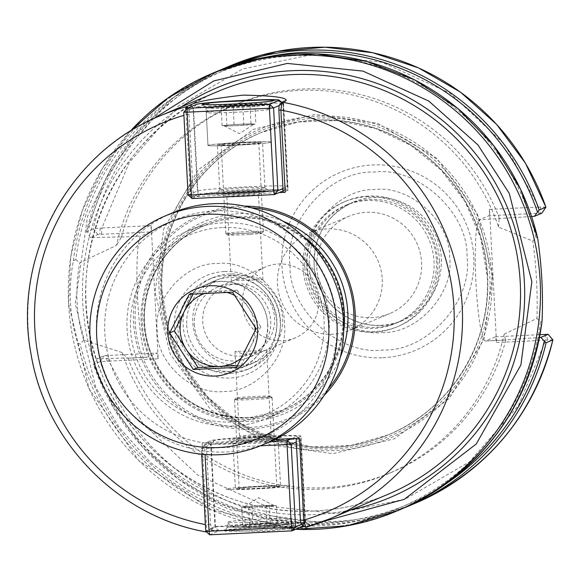 <?xml version="1.0" encoding="UTF-8"?>
<svg xmlns="http://www.w3.org/2000/svg" width="582" height="582" viewBox="0 0 582 582"><rect width="100%" height="100%" fill="white"/><g stroke="black" fill="none" stroke-linecap="round" stroke-linejoin="round"><path stroke-width="0.44" stroke-dasharray="2.91 2.18" d="M290.025 265.283C288.374 309.478 339.604 356.053 383.182 349.978C427.173 351.855 473.275 300.603 467.011 256.793C468.663 212.597 417.432 166.023 373.862 172.097C329.87 170.22 283.761 221.473 290.025 265.283M382.265 332.504C417.76 333.886 454.557 292.993 449.631 257.622C450.65 221.778 410.194 184.901 374.655 189.572C339.175 188.277 302.509 229.126 307.412 264.454C306.416 300.436 346.937 337.109 382.265 332.504M492.634 275.977L477.48 214.03L436.922 158.406L377.725 123.377L315.029 114.436L253.403 129.35L198.236 169.82L163.68 229.039L155.059 292.179L170.17 354.016L210.764 409.743L269.888 444.757L332.737 453.72L394.24 438.828L449.486 398.306L484.057 338.993L492.634 275.977M274.318 437.722A19.039 0.757 177 0 1 254.036 439.461A19.039 0.757 177 0 1 236.423 439.592A19.039 0.757 177 0 1 236.518 439.534A19.039 0.757 177 0 1 256.051 437.839A19.039 0.757 177 0 1 274.413 437.606A19.039 0.757 177 0 1 274.318 437.722M270.972 434.674A15.83 0.633 177 0 1 254.414 436.107A15.83 0.633 177 0 1 239.442 436.26A15.83 0.633 177 0 1 239.457 436.231A15.83 0.633 177 0 1 239.537 436.187A15.83 0.633 177 0 1 255.774 434.769A15.83 0.633 177 0 1 271.052 434.579A15.83 0.633 177 0 1 271.067 434.601A15.83 0.633 177 0 1 270.972 434.674M266.527 349.84L262.955 351.463L245.539 354.685L234.997 351.463L264.854 350.662L266.527 349.84M222.222 227.54A97.427 96.758 -112.9 0 0 130.586 329.397A97.427 96.758 -112.9 0 0 232.414 421.972A97.427 96.758 -112.9 0 0 324.043 320.115A97.427 96.758 -112.9 0 0 222.222 227.54M233.447 425.973A101.777 101.086 67.1 0 1 129.531 346.807A101.777 101.086 67.1 0 1 188.604 230.625A101.777 101.086 67.1 0 1 222.804 222.855A101.777 101.086 67.1 0 1 326.72 302.022A101.777 101.086 67.1 0 1 267.655 418.203A101.777 101.086 67.1 0 1 233.447 425.973M224.528 271.518A53.355 52.991 67.1 0 1 280.291 322.217A53.355 52.991 67.1 0 1 230.108 378.002A53.355 52.991 67.1 0 1 174.345 327.302A53.355 52.991 67.1 0 1 224.528 271.518M230.69 373.317A49.004 48.67 -112.9 0 0 275.599 313.633A49.004 48.67 -112.9 0 0 209.098 279.258A49.004 48.67 -112.9 0 0 230.69 373.317M223.626 193.537A19.039 0.757 -3 0 0 223.532 193.661A19.039 0.757 -3 0 0 241.901 193.42A19.039 0.757 -3 0 0 261.427 191.725A19.039 0.757 -3 0 0 261.522 191.667A19.039 0.757 -3 0 0 243.916 191.798A19.039 0.757 -3 0 0 223.626 193.537M226.98 196.585A15.83 0.633 -3 0 0 226.885 196.658A15.83 0.633 -3 0 0 226.9 196.68A15.83 0.633 -3 0 0 242.177 196.49A15.83 0.633 -3 0 0 258.415 195.072A15.83 0.633 -3 0 0 258.495 195.028A15.83 0.633 -3 0 0 258.51 194.999A15.83 0.633 -3 0 0 243.531 195.152A15.83 0.633 -3 0 0 226.98 196.585M231.425 281.419L233.091 280.597L262.948 279.797L252.413 276.574L234.997 279.797L231.425 281.419M382.243 279.033A52.773 52.416 67.1 0 1 350.342 330.183A52.773 52.416 67.1 0 1 277.454 284.06A52.773 52.416 67.1 0 1 309.355 232.916A52.773 52.416 67.1 0 1 382.243 279.033M316.797 267.487A52.773 52.416 -112.9 0 0 389.685 313.603A52.773 52.416 -112.9 0 0 421.586 262.453A52.773 52.416 -112.9 0 0 348.698 216.337A52.773 52.416 -112.9 0 0 316.797 267.487M186.684 325.04A45.425 45.112 -112.9 0 0 234.153 368.202A45.425 45.112 -112.9 0 0 276.872 320.711A45.425 45.112 -112.9 0 0 229.403 277.549A45.425 45.112 -112.9 0 0 186.684 325.04M194.352 324.392A38.448 38.186 -112.9 0 0 247.459 357.995A38.448 38.186 -112.9 0 0 270.703 320.726A38.448 38.186 -112.9 0 0 217.595 287.13A38.448 38.186 -112.9 0 0 194.352 324.392M242.272 304.197A38.448 38.186 -112.9 0 0 295.38 337.8A38.448 38.186 -112.9 0 0 318.623 300.538A38.448 38.186 -112.9 0 0 265.516 266.934A38.448 38.186 -112.9 0 0 242.272 304.197M234.342 371.774A49.004 48.67 -112.9 0 0 279.251 312.098A49.004 48.67 -112.9 0 0 212.75 277.716A49.004 48.67 -112.9 0 0 234.342 371.774M303.709 236.758A101.777 101.086 -112.9 0 0 237.973 216.468A101.777 101.086 -112.9 0 0 203.773 224.23A101.777 101.086 -112.9 0 0 144.7 340.412A101.777 101.086 -112.9 0 0 248.616 419.578A101.777 101.086 -112.9 0 0 282.823 411.816A101.777 101.086 -112.9 0 0 343.649 331.536M238.213 217.901A100.271 99.587 -112.9 0 0 204.522 225.554A100.271 99.587 -112.9 0 0 146.329 340.012A100.271 99.587 -112.9 0 0 248.703 418.007A100.271 99.587 -112.9 0 0 282.394 410.354A100.271 99.587 -112.9 0 0 340.594 295.896A100.271 99.587 -112.9 0 0 238.213 217.901M244.345 206.115A111.577 110.82 -112.9 0 0 238.518 206.239A111.577 110.82 -112.9 0 0 133.569 322.894A111.577 110.82 -112.9 0 0 250.187 428.919A111.577 110.82 -112.9 0 0 324.123 395.433M251.475 207.81A110.071 109.321 -112.9 0 0 238.758 207.679A110.071 109.321 -112.9 0 0 135.235 322.755A110.071 109.321 -112.9 0 0 250.267 427.341A110.071 109.321 -112.9 0 0 327.892 389.14M334.235 450.592A167.558 166.408 67.1 0 1 159.112 291.378A167.558 166.408 67.1 0 1 316.71 116.196A167.558 166.408 67.1 0 1 491.826 275.41A167.558 166.408 67.1 0 1 334.235 450.592M436.464 260.38A64.085 63.642 67.1 0 1 397.732 322.486A64.085 63.642 67.1 0 1 376.19 327.375A64.085 63.642 67.1 0 1 309.217 266.483A64.085 63.642 67.1 0 1 347.956 204.377A64.085 63.642 67.1 0 1 369.49 199.488A64.085 63.642 67.1 0 1 436.464 260.38M439.505 260.496A67.854 67.388 67.1 0 1 398.488 326.255A67.854 67.388 67.1 0 1 375.688 331.434A67.854 67.388 67.1 0 1 304.772 266.963A67.854 67.388 67.1 0 1 345.788 201.197A67.854 67.388 67.1 0 1 368.595 196.025A67.854 67.388 67.1 0 1 439.505 260.496M366.864 196.752A67.854 67.388 67.1 0 1 436.136 249.532A67.854 67.388 67.1 0 1 396.757 326.982A67.854 67.388 67.1 0 1 373.957 332.162A67.854 67.388 67.1 0 1 304.677 279.382A67.854 67.388 67.1 0 1 344.057 201.932A67.854 67.388 67.1 0 1 366.864 196.752M83.772 340.201L80.185 344.027L77.704 343.293C69.505 316.855 68.065 289.341 73.376 260.743L75.755 259.514A235.601 233.986 67.1 0 1 295.743 55.639A235.601 233.986 67.1 0 1 535.949 237.427L532.865 241.043L498.548 227.089A199.786 198.418 -112.9 0 0 299.839 90.436A199.786 198.418 -112.9 0 0 232.705 105.684A199.786 198.418 -112.9 0 0 116.415 245.429L79.719 262.788C74.889 289.618 76.242 315.422 83.772 340.201L122.031 352.496L127.254 358.192L127.909 357.974L96.91 358.723L104.251 355.631L157.213 353.027L147.355 357.181A60.688 6.657 -92.7 0 1 147.093 357.246A60.688 6.657 -92.7 0 1 137.585 298.159A60.688 6.657 -92.7 0 1 141.004 236.066L150.862 231.912L97.9 234.51L90.566 237.602L121.565 236.859L116.415 245.429M496.497 342.536L545.807 340.172L518.438 405.603L469.514 461.839L405.108 499.181L335.872 513.528L265.487 505.882L197.502 474.89L142.939 423.616L108.863 361.138L158.173 358.774L151.196 225.62L101.886 227.984L129.255 162.56L178.187 106.317L242.592 68.974L311.821 54.628L382.207 62.274L450.192 93.266L504.754 144.54L538.83 207.017L489.52 209.382L496.497 342.536L495.537 336.789L485.679 340.943L505.496 339.997L504.165 334.155A199.786 198.418 67.1 0 1 387.874 473.901A199.786 198.418 67.1 0 1 320.74 489.149A199.786 198.418 67.1 0 1 122.031 352.496M127.909 357.974A199.786 198.418 -112.9 0 0 324.167 487.701A199.786 198.418 -112.9 0 0 391.3 472.453A199.786 198.418 -112.9 0 0 505.874 339.837L539.456 337.516M505.496 339.997L505.874 339.837M306.787 267.509A64.085 63.642 -112.9 0 0 373.76 328.401A64.085 63.642 -112.9 0 0 434.034 261.405A64.085 63.642 -112.9 0 0 367.06 200.514A64.085 63.642 -112.9 0 0 306.787 267.509M300.363 527.328L266.083 531.402L211.004 530.246L206.566 531.999M274.995 439.417L202.143 442.909L206.29 442.56L210.582 524.447L211.193 528.143L215.413 526.361L262.78 527.925L305.492 521.909L301.01 523.829M214.074 102.243L193.479 107.932L189.266 109.714L189.026 114.378L193.333 196.592L190.62 196.847L279.069 192.606M190.62 196.847L185.811 109.925M211.193 528.143L206.785 532.028L202.143 442.909M305.528 527.081L310.293 525.328L304.604 526.47M101.552 234.277L101.886 227.984L93.215 228.922L86.471 231.767L87.627 233.717A235.601 233.986 67.1 0 1 267.444 56.92M545.901 207.199L538.83 207.017L538.496 213.31L489.186 215.675L489.52 209.382M151.196 225.62L150.862 231.912M158.173 358.774L157.213 353.027M404.206 507.875A237.485 235.863 67.1 0 1 328.714 524.229A237.485 235.863 67.1 0 1 93.426 364.478L100.169 361.64L108.863 361.138L107.903 355.398M544.847 334.424L545.807 340.172L552.856 339.917M495.537 336.789L539.994 334.657M485.679 340.943A60.688 6.657 -92.7 0 1 485.41 341.008A60.688 6.657 -92.7 0 1 475.909 281.921A60.688 6.657 -92.7 0 1 479.328 219.829L489.186 215.675M100.14 228.079L99.828 234.357M540.533 206.945L540.22 213.223L538.496 213.31M541.82 213.208L540.22 213.223M107.117 361.226L106.171 355.478M547.517 340.092L546.571 334.344M531.577 216.504L479.328 219.829M504.165 334.155L536.924 318.456C537.753 293.306 536.4 267.502 532.865 241.043M498.548 227.089L499.145 218.876M90.566 237.602L87.627 233.717M121.565 236.859A199.786 198.418 67.1 0 1 236.132 104.236A199.786 198.418 67.1 0 1 499.523 218.716M75.755 259.514L79.719 262.788M536.924 318.456L540.38 321.948A235.601 233.986 67.1 0 1 320.384 525.815A235.601 233.986 67.1 0 1 80.185 344.027M408.513 506.107L362.455 520.148L314.469 524.484L266.556 518.94L220.724 503.736L178.878 479.524L142.757 447.296L113.861 408.411L93.396 364.47L96.91 358.723M535.949 237.427L537.63 237.951M542.017 321.439L540.38 321.948M279.084 105.4L283.303 103.625L287.843 190.307L283.158 192.278M287.843 190.307A45.236 1.804 -3 0 0 288.105 190.096A45.236 1.804 -3 0 0 245.328 190.532A45.236 1.804 -3 0 0 198.025 194.614L193.333 196.592M286.213 100.388L283.303 103.625L283.558 103.349L281.87 102.279M281.353 102.09L270.463 99.631M310.017 525.495L305.23 522.054L300.734 436.304A45.236 1.804 -3 0 0 300.996 436.093A45.236 1.804 -3 0 0 258.219 436.529A45.236 1.804 -3 0 0 210.917 440.61L206.29 442.56M296.122 438.399L299.446 438.239M300.734 436.304L296.114 438.253M210.582 524.447L206.435 524.797A211.099 209.651 -112.9 0 1 205.366 524.593M189.026 114.378L186.313 114.639A211.099 209.651 -112.9 0 0 183.919 115.331M224.601 530.609A35.808 1.426 -3 0 0 224.412 530.719A35.808 1.426 -3 0 0 257.55 530.464A35.808 1.426 -3 0 0 295.707 527.197A35.808 1.426 -3 0 0 295.882 526.972A35.808 1.426 -3 0 0 261.333 527.408A35.808 1.426 -3 0 0 224.601 530.609M291.764 523.611A32.039 1.28 177 0 1 258.262 526.506A32.039 1.28 177 0 1 227.955 526.819A32.039 1.28 177 0 1 227.977 526.768A32.039 1.28 177 0 1 228.144 526.666A32.039 1.28 177 0 1 261.012 523.807A32.039 1.28 177 0 1 291.924 523.414A32.039 1.28 177 0 1 291.953 523.465A32.039 1.28 177 0 1 291.764 523.611M281.615 437.373A26.386 1.055 177 0 1 254.552 439.73A26.386 1.055 177 0 1 229.09 440.05A26.386 1.055 177 0 1 229.221 439.883A26.386 1.055 177 0 1 257.339 437.475A26.386 1.055 177 0 1 281.753 437.293A26.386 1.055 177 0 1 281.615 437.373M233.164 443.469A22.618 0.902 -3 0 0 233.033 443.571A22.618 0.902 -3 0 0 233.055 443.608A22.618 0.902 -3 0 0 254.872 443.331A22.618 0.902 -3 0 0 278.072 441.309A22.618 0.902 -3 0 0 278.189 441.243A22.618 0.902 -3 0 0 278.203 441.207A22.618 0.902 -3 0 0 256.815 441.425A22.618 0.902 -3 0 0 233.164 443.469M280.437 486.45A22.618 0.902 177 0 1 256.786 488.494A22.618 0.902 177 0 1 235.397 488.713A22.618 0.902 177 0 1 235.528 488.604A22.618 0.902 177 0 1 259.179 486.559A22.618 0.902 177 0 1 280.568 486.341A22.618 0.902 177 0 1 280.437 486.45M289.792 485.999A32.039 1.28 177 0 1 256.291 488.895A32.039 1.28 177 0 1 225.983 489.2A32.039 1.28 177 0 1 226.172 489.055A32.039 1.28 177 0 1 259.674 486.159A32.039 1.28 177 0 1 289.982 485.846A32.039 1.28 177 0 1 289.792 485.999A32.039 1.28 -3 0 0 289.982 485.846A32.039 1.28 -3 0 0 259.674 486.159A32.039 1.28 -3 0 0 226.172 489.055A32.039 1.28 -3 0 0 225.983 489.2A32.039 1.28 -3 0 0 256.291 488.895A32.039 1.28 -3 0 0 289.792 485.999M301.665 524.331L304.866 522.985A45.236 1.804 -3 0 0 305.099 522.847A45.236 1.804 -3 0 0 305.128 522.774A45.236 1.804 -3 0 0 262.344 523.211A45.236 1.804 -3 0 0 215.042 527.299L205.715 531.228M201.678 454.207L201.379 448.475L210.706 444.546A45.236 1.804 177 0 1 257.106 440.509A45.236 1.804 177 0 1 300.748 439.948A45.236 1.804 177 0 1 300.792 440.021A45.236 1.804 177 0 1 300.53 440.232L296.311 442.014M260.401 445.797L204.719 448.467L205.031 454.498M209.658 534.807L218.985 530.879A41.468 1.651 177 0 1 263.166 527.096A41.468 1.651 177 0 1 301.534 526.797M291.968 438.602L296.587 436.653A41.468 1.651 -3 0 0 296.791 436.391A41.468 1.651 -3 0 0 256.786 436.9A41.468 1.651 -3 0 0 214.256 440.603L204.922 444.532L270.841 441.374M204.922 444.532L201.379 448.475L204.719 448.467L204.922 444.532M206.181 107.648A32.039 1.28 -3 0 0 205.999 107.794A32.039 1.28 -3 0 0 206.028 107.845A32.039 1.28 -3 0 0 236.939 107.452A32.039 1.28 -3 0 0 269.808 104.593A32.039 1.28 -3 0 0 269.968 104.491A32.039 1.28 -3 0 0 269.99 104.44A32.039 1.28 -3 0 0 239.689 104.753A32.039 1.28 -3 0 0 206.181 107.648M216.329 193.886A26.386 1.055 -3 0 0 216.198 193.966A26.386 1.055 -3 0 0 240.606 193.784A26.386 1.055 -3 0 0 268.724 191.376A26.386 1.055 -3 0 0 268.855 191.209A26.386 1.055 -3 0 0 243.4 191.529A26.386 1.055 -3 0 0 216.329 193.886M264.788 187.79A22.618 0.902 177 0 1 241.137 189.834A22.618 0.902 177 0 1 219.741 190.052A22.618 0.902 177 0 1 219.763 190.016A22.618 0.902 177 0 1 219.88 189.95A22.618 0.902 177 0 1 243.072 187.928A22.618 0.902 177 0 1 264.897 187.651A22.618 0.902 177 0 1 264.919 187.688A22.618 0.902 177 0 1 264.788 187.79M217.508 144.809A22.618 0.902 -3 0 0 217.377 144.918A22.618 0.902 -3 0 0 238.773 144.7A22.618 0.902 -3 0 0 262.424 142.655A22.618 0.902 -3 0 0 262.555 142.546A22.618 0.902 -3 0 0 241.159 142.765A22.618 0.902 -3 0 0 217.508 144.809M208.152 145.26A32.039 1.28 -3 0 0 207.97 145.413A32.039 1.28 -3 0 0 238.271 145.1A32.039 1.28 -3 0 0 271.779 142.204A32.039 1.28 -3 0 0 271.961 142.059A32.039 1.28 -3 0 0 241.661 142.364A32.039 1.28 -3 0 0 208.152 145.26M183.759 112.202L193.086 108.274A45.236 1.804 177 0 1 239.486 104.236A45.236 1.804 177 0 1 283.128 103.683A45.236 1.804 177 0 1 283.165 103.749A45.236 1.804 177 0 1 282.903 103.96L278.967 105.626M282.961 188.517L287.239 186.713A45.236 1.804 -3 0 0 287.472 186.575A45.236 1.804 -3 0 0 287.508 186.502A45.236 1.804 -3 0 0 244.724 186.938A45.236 1.804 -3 0 0 197.422 191.027L188.095 194.955M192.031 198.535L201.357 194.606A41.468 1.651 177 0 1 245.546 190.823A41.468 1.651 177 0 1 283.907 190.532A41.468 1.651 177 0 1 283.696 190.656L283.085 190.911M171.712 213.201A124.395 123.544 -112.9 0 0 99.515 355.202A124.395 123.544 -112.9 0 0 226.522 451.959A124.395 123.544 -112.9 0 0 268.324 442.466M214.714 210.888A116.858 116.058 -112.9 0 0 104.811 333.057A116.858 116.058 -112.9 0 0 226.936 444.095A116.858 116.058 -112.9 0 0 336.847 321.926A116.858 116.058 -112.9 0 0 214.714 210.888M235.332 275.242A45.236 44.923 -112.9 0 0 193.879 330.336A45.236 44.923 -112.9 0 0 255.265 362.069A45.236 44.923 -112.9 0 0 235.332 275.242M236.779 283.863A36.186 35.938 -112.9 0 0 202.747 321.693A36.186 35.938 -112.9 0 0 240.562 356.082A36.186 35.938 -112.9 0 0 274.602 318.245A36.186 35.938 -112.9 0 0 236.779 283.863M254.989 326.786A37.699 37.437 -112.9 0 0 235.004 295.605M226.602 292.353A37.699 37.437 -112.9 0 0 215.609 291.247L194.002 292.28L193.129 294.005M241.726 357.777A37.699 37.437 -112.9 0 0 254.996 331.173M189.317 294.252L194.002 292.28M232.538 292.179L237.216 290.207L215.609 291.247A37.699 37.437 -112.9 0 0 205.119 293.284M256.116 328.757L260.794 326.786L237.216 290.207M236.474 367.409L241.159 365.438L260.794 326.786M237.471 365.612L241.159 365.438M249.547 234.415A17.344 0.691 177 0 1 227.395 234.939A17.344 0.691 177 0 1 239.849 233.593A17.344 0.691 177 0 1 262.002 233.127A17.344 0.691 177 0 1 249.547 234.415M239.348 232.058A18.85 0.749 -3 0 0 225.794 233.491A18.85 0.749 -3 0 0 225.816 233.52A18.85 0.749 -3 0 0 249.889 232.946A18.85 0.749 -3 0 0 263.428 231.549A18.85 0.749 -3 0 0 263.442 231.512A18.85 0.749 -3 0 0 239.348 232.058M234.764 124.57A15.081 0.604 177 0 1 242.556 124.155A15.081 0.604 177 0 1 253.432 124.002A15.081 0.604 177 0 1 254.007 124.177A15.081 0.604 177 0 1 249.86 124.774A15.081 0.604 177 0 1 243.196 125.283A15.081 0.604 177 0 1 235.404 125.697L226.958 126.054L222.091 125.647L234.11 124.512L251.002 123.791L255.869 124.206L235.404 125.697A15.081 0.604 177 0 1 224.528 125.85A15.081 0.604 177 0 1 223.961 125.756A15.081 0.604 177 0 1 228.1 125.079A15.081 0.604 177 0 1 234.764 124.57M245.24 144.176A18.85 0.749 177 0 1 221.145 144.722A18.85 0.749 177 0 1 234.692 143.288A18.85 0.749 177 0 1 258.786 142.743A18.85 0.749 177 0 1 245.24 144.176M248.929 144.496A32.039 1.28 177 0 1 207.97 145.413A32.039 1.28 177 0 1 231.003 142.976A32.039 1.28 177 0 1 271.961 142.059A32.039 1.28 177 0 1 248.929 144.496M254.887 105.4L225.976 107.248L221.102 106.841L250.013 104.986L254.887 105.4L255.869 124.206M243.851 125.341L242.861 106.528M226.958 126.054L225.976 107.248M222.091 125.647L221.102 106.841M234.11 124.512L233.127 105.706M251.002 123.791L250.013 104.986M270.47 396.429A17.344 0.691 -3 0 0 270.55 396.32A17.344 0.691 -3 0 0 253.825 396.531A17.344 0.691 -3 0 0 236.037 398.081A17.344 0.691 -3 0 0 235.95 398.132A17.344 0.691 -3 0 0 251.991 398.008A17.344 0.691 -3 0 0 270.47 396.429M234.619 399.652A18.85 0.749 177 0 1 253.948 397.972A18.85 0.749 177 0 1 272.136 397.739A18.85 0.749 177 0 1 272.15 397.768A18.85 0.749 177 0 1 272.041 397.862A18.85 0.749 177 0 1 252.333 399.558A18.85 0.749 177 0 1 234.51 399.747A18.85 0.749 177 0 1 234.524 399.71A18.85 0.749 177 0 1 234.619 399.652M243.996 507.053A15.081 0.604 -3 0 0 243.945 507.082A15.081 0.604 -3 0 0 245.197 507.3A15.081 0.604 -3 0 0 257.346 507.017A15.081 0.604 -3 0 0 271.125 506.056A15.081 0.604 -3 0 0 273.94 505.613A15.081 0.604 -3 0 0 273.991 505.503A15.081 0.604 -3 0 0 272.747 505.372L251.948 506.064L241.683 507.162L248.703 507.431L265.989 506.602L276.254 505.503L272.747 505.372A15.081 0.604 -3 0 0 260.591 505.649A15.081 0.604 -3 0 0 246.819 506.616A15.081 0.604 -3 0 0 243.996 507.053M276.697 486.632A18.85 0.749 -3 0 0 276.806 486.537A18.85 0.749 -3 0 0 258.983 486.719A18.85 0.749 -3 0 0 239.267 488.422A18.85 0.749 -3 0 0 239.158 488.516A18.85 0.749 -3 0 0 256.989 488.327A18.85 0.749 -3 0 0 276.697 486.632M266.978 525.408L277.243 524.309L270.223 524.04L252.937 524.869L242.672 525.968L249.693 526.237L266.978 525.408L265.989 506.602M276.254 505.503L277.243 524.309M269.233 505.234L270.223 524.04M251.948 506.064L252.937 524.869M241.683 507.162L242.672 525.968M248.703 507.431L249.693 526.237M73.376 260.743L73.376 260.743A237.485 235.863 -112.9 0 1 215.493 72.03M382.876 357.719A96.597 95.935 -112.9 0 0 473.726 256.727A96.597 95.935 -112.9 0 0 372.778 164.946A96.597 95.935 -112.9 0 0 281.928 265.93A96.597 95.935 -112.9 0 0 382.876 357.719M316.237 120.045A163.979 162.858 -112.9 0 0 261.136 132.565A163.979 162.858 -112.9 0 0 162.014 291.48A163.979 162.858 -112.9 0 0 333.391 447.289A163.979 162.858 -112.9 0 0 388.492 434.776A163.979 162.858 -112.9 0 0 487.614 275.861A163.979 162.858 -112.9 0 0 316.237 120.045M160.719 291.371A165.746 164.611 67.1 0 1 316.608 118.095A165.746 164.611 67.1 0 1 489.826 275.577A165.746 164.611 67.1 0 1 333.944 448.86A165.746 164.611 67.1 0 1 160.719 291.371M381.065 325.323A64.085 63.642 -112.9 0 0 402.599 320.435A64.085 63.642 -112.9 0 0 441.331 258.328A64.085 63.642 -112.9 0 0 374.357 197.436A64.085 63.642 -112.9 0 0 352.823 202.325A64.085 63.642 -112.9 0 0 314.084 264.432A64.085 63.642 -112.9 0 0 381.065 325.323M161.694 291.618A163.979 162.858 67.1 0 1 260.816 132.696A163.979 162.858 67.1 0 1 315.924 120.183A163.979 162.858 67.1 0 1 487.294 275.992A163.979 162.858 67.1 0 1 388.172 434.914A163.979 162.858 67.1 0 1 333.071 447.427A163.979 162.858 67.1 0 1 161.694 291.618M322.835 521.61L315.59 522.069L230.712 509.992L188.706 490.662L150.643 462.617L119.07 427.348L95.732 387.27L75.274 303.578L87.569 216.322L111.868 166.532L153.139 118.91M295.656 529.314A237.485 235.863 67.1 0 1 68.603 303.6A237.485 235.863 67.1 0 1 130.106 131.365M351.157 509.825A222.404 220.884 67.1 0 1 315.197 514.546A222.404 220.884 67.1 0 1 93.615 361.298A222.404 220.884 67.1 0 1 181.344 106.87M314.593 510.96A218.636 217.137 -112.9 0 0 388.063 494.271C364.572 504.136 340.084 509.694 314.615 510.952C225.329 516.489 136.377 460.013 102.825 376.474C55.145 270.063 110.405 133.525 218.257 91.316A218.636 217.137 -112.9 0 0 91.367 340.892A218.636 217.137 -112.9 0 0 314.593 510.96M238.867 217.624A100.271 99.587 -112.9 0 0 205.17 225.278A100.271 99.587 -112.9 0 0 146.977 339.743A100.271 99.587 -112.9 0 0 249.351 417.738A100.271 99.587 -112.9 0 0 283.048 410.084A100.271 99.587 -112.9 0 0 341.241 295.62A100.271 99.587 -112.9 0 0 238.867 217.624M283.158 221.291A104.04 103.327 -112.9 0 0 239.071 213.696A104.04 103.327 -112.9 0 0 141.222 322.464A104.04 103.327 -112.9 0 0 249.954 421.324A104.04 103.327 -112.9 0 0 340.361 357.05M415.257 503.263A237.485 235.863 67.1 0 1 335.458 521.392A237.485 235.863 67.1 0 1 100.169 361.64L104.251 355.631M77.704 343.293A237.485 235.863 -112.9 0 0 320.129 527.845A237.485 235.863 -112.9 0 0 399.936 509.723M206.785 532.028A218.636 217.137 67.1 0 1 29.158 340.557A218.636 217.137 67.1 0 1 160.261 115.76M97.9 234.51L93.215 228.922A237.485 235.863 67.1 0 1 230.814 65.577M86.471 231.767A237.485 235.863 67.1 0 1 219.8 70.262L173.269 97.798L134.246 135.286L104.796 180.747L86.449 231.796M121.187 237.012L141.004 236.066M127.538 358.134L147.355 357.181M94.386 362.695A235.601 233.986 -112.9 0 0 447.034 483.096M191.769 106.382L193.479 107.932L198.025 194.614M211.004 530.246L215.413 526.361L210.917 440.61M189.266 109.714L187.557 108.157M302.866 525.204L304.866 522.985L300.53 440.232L296.587 436.653M218.985 530.879L215.042 527.299L210.706 444.546L214.256 440.603M196.629 104.331L193.086 108.274L197.422 191.027L201.357 194.606M281.506 102.687L282.903 103.96L287.239 186.713L283.696 190.656M224.179 391.439C256.058 392.508 288.701 356.388 284.452 324.436C285.515 292.564 249.045 259.346 217.588 263.537C185.513 262.431 152.942 298.712 157.205 330.547C156.129 362.448 192.707 395.709 224.179 391.439M267.764 324.48A45.236 44.923 67.1 0 1 225.219 371.774A45.236 44.923 67.1 0 1 205.286 284.954A45.236 44.923 67.1 0 1 267.764 324.48M230.348 105.473A27.332 1.091 -3 0 0 211.797 107.794A27.332 1.091 -3 0 0 245.64 106.768A27.332 1.091 -3 0 0 264.192 104.44A27.332 1.091 -3 0 0 230.348 105.473M247.205 111.577A32.039 1.28 177 0 1 206.246 112.501A32.039 1.28 177 0 1 229.279 110.063A32.039 1.28 177 0 1 270.237 109.147A32.039 1.28 177 0 1 247.205 111.577M232.822 526.441A27.332 1.091 177 0 1 262.897 523.902A27.332 1.091 177 0 1 287.086 523.836A27.332 1.091 177 0 1 257.011 526.383A27.332 1.091 177 0 1 232.822 526.441M291.517 518.911A32.039 1.28 -3 0 0 291.706 518.758A32.039 1.28 -3 0 0 261.398 519.071A32.039 1.28 -3 0 0 227.897 521.967A32.039 1.28 -3 0 0 227.708 522.112A32.039 1.28 -3 0 0 258.015 521.807A32.039 1.28 -3 0 0 291.517 518.911M261.136 132.565C199.197 157.657 157.613 224.317 162.051 291.451L168.751 330.103L184.385 366.1L208.065 397.375L238.438 422.132L273.766 438.966L312.025 446.896L351.004 445.477L388.172 434.914C450.126 409.815 491.703 343.162 487.258 276.021L480.557 237.361L464.923 201.365L441.229 170.09L410.848 145.325L375.521 128.498L337.276 120.576L298.297 122.002L261.136 132.565M397.732 322.486L402.599 320.435C364.15 338.491 314.68 307.158 314.135 264.395C314.069 235.484 326.968 214.794 352.823 202.325L347.956 204.377M295.634 529.322L210.815 509.665L138.691 460.544L89.031 388.616L68.56 303.629L70.728 256.727L82.062 211.222L102.105 168.882L130.077 131.379M234.997 351.463L239.442 436.26L236.423 439.592M226.9 196.68L223.532 193.661M231.33 281.455L226.885 196.658M350.342 330.183L389.685 313.603M295.38 337.8L264.854 350.662M262.955 351.463L247.459 357.995M250.806 368.035L247.161 369.57M188.604 230.625L203.773 224.23M282.394 410.354L249.365 417.731C204.355 417.614 172.017 397.15 152.36 356.344C130.288 307.485 155.62 244.658 205.17 225.278L204.522 225.554M396.757 326.982L398.488 326.255M387.874 473.901L391.3 472.453M344.057 201.932L345.788 201.197M147.093 357.246L127.254 358.192M505.249 340.055L485.41 341.008M232.705 105.684L236.132 104.236M267.655 418.203L282.823 411.816M212.75 277.716L209.098 279.258M265.516 266.934L234.997 279.797M233.091 280.597L217.595 287.13M309.355 232.916L348.698 216.337M283.558 103.349L288.105 190.096M262.948 279.797L258.51 194.999M258.495 195.028L261.522 191.667M305.499 521.909L300.996 436.093M266.621 349.811L271.067 434.601M271.052 434.579L274.413 437.606M310.293 525.328L305.492 521.909M286.424 100.257L283.507 103.494M227.977 526.768L224.412 530.719M233.055 443.608L229.09 440.05M233.033 443.571L235.397 488.713M291.953 523.465L291.706 518.758C290.433 522.607 289.421 524.186 288.672 523.48C288.912 524.273 276.377 525.328 251.082 526.645C225.416 525.793 233.717 530.057 227.708 522.112L227.955 526.819M305.128 522.774L300.792 440.021M278.203 441.207L280.568 486.341M278.189 441.243L281.753 437.293M296.791 436.391L300.748 439.948M302.924 525.248L305.099 522.847M291.924 523.414L295.882 526.972M206.028 107.845L202.07 104.287M219.763 190.016L216.198 193.966M219.741 190.052L217.377 144.918M269.99 104.44L270.237 109.147C268.418 104.382 264.817 102.774 259.434 104.309L230.297 105.473L216.169 106.593L208.596 108.128L206.246 112.501L207.97 145.413L205.999 107.794M283.165 103.749L287.508 186.502M264.919 187.688L262.555 142.546M264.897 187.651L268.855 191.209M283.907 190.532L287.472 186.575M281.739 102.432L283.128 103.683M269.968 104.491L273.533 100.54M220.134 278.698L205.286 284.954C232.276 272.238 267.254 294.303 267.655 324.567C267.698 344.966 258.619 359.552 240.424 368.319L255.265 362.069M227.395 234.939L225.816 233.52M223.961 125.756L239.435 133.613L254.007 124.177M225.794 233.491L221.145 144.722M263.442 231.512L258.786 142.743M262.002 233.127L263.428 231.549M270.55 396.32L272.136 397.739M273.991 505.503L258.517 497.646L243.945 507.082M272.15 397.768L276.806 486.537M234.51 399.747L239.158 488.516M235.95 398.132L234.524 399.71"/><path stroke-width="0.87" d="M324.123 395.433A111.577 110.82 -112.9 0 0 346.472 274.544A111.577 110.82 -112.9 0 0 244.345 206.115M327.892 389.14A110.071 109.321 -112.9 0 0 345.25 275.06A110.071 109.321 -112.9 0 0 251.475 207.81M539.994 334.657L548.171 334.33L552.9 339.881L546.12 342.754L540.831 337.422L548.171 334.33L552.856 339.917A237.485 235.863 67.1 0 1 415.257 503.263L408.513 506.107A237.485 235.863 67.1 0 1 404.206 507.875M185.811 109.925L186.029 106.775L190.249 104.993C196.112 101.726 213.725 98.438 243.072 95.135C272.005 95.644 286.388 97.398 286.213 100.388L281.928 102.214L279.054 105.422L281.994 102.17L280.88 110.1L285.187 192.307L283.158 192.278L278.851 110.071L279.084 105.4M278.851 110.071L280.88 110.1A211.099 209.651 -112.9 0 1 453.895 306.816A211.099 209.651 -112.9 0 1 303.739 520.126L305.79 527.277L300.959 523.822L300.407 520.141L303.739 520.126L299.446 438.239L274.995 439.417M279.069 192.606L285.187 192.307M304.604 526.47L300.363 527.328M267.444 56.92A235.601 233.986 67.1 0 1 537.499 212.124L539.165 210.044L545.945 207.163L525.481 163.236L496.577 124.352L460.457 92.138L418.603 67.927L372.771 52.736L324.865 47.193L276.879 51.529L230.814 65.577A237.485 235.863 67.1 0 1 545.901 207.199L541.827 213.208L545.938 207.177M539.456 337.516L540.831 337.422M541.82 213.208L534.487 216.3L531.577 216.504M537.499 212.124L534.487 216.3M537.724 238.46L537.724 238.46A237.485 235.863 -112.9 0 0 295.292 53.908A237.485 235.863 -112.9 0 0 215.493 72.03L264.635 57.407L315.822 53.813L366.624 61.423L414.639 79.872L457.598 108.288L493.478 145.325L520.584 189.237L537.724 238.46C541.813 266.629 543.253 294.143 542.053 321.009L542.017 321.439C528.085 409.721 480.725 472.482 399.936 509.723A237.485 235.863 -112.9 0 0 542.053 321.009L542.053 321.009M343.649 331.536A101.777 101.086 -112.9 0 0 303.709 236.758M281.87 102.279L281.353 102.09M270.463 99.631L214.074 102.243M300.407 520.141L296.122 438.399M296.311 442.014L291.196 444.168L295.54 526.914L301.665 524.331M205.031 454.498L209.054 531.221L291.386 527.27L287.05 444.517L260.401 445.797M302.924 525.248L301.534 526.797A41.468 1.651 177 0 1 301.316 526.928L291.989 530.857L209.658 534.807L209.054 531.221L205.715 531.228L201.678 454.207M270.841 441.374L287.261 440.581L291.968 438.602M287.261 440.581L287.05 444.517L291.196 444.168L287.261 440.581M209.658 534.807L205.715 531.228M291.386 527.27L291.989 530.857L295.54 526.914L291.386 527.27M273.351 100.65A35.808 1.426 177 0 1 236.619 103.851A35.808 1.426 177 0 1 202.07 104.287A35.808 1.426 177 0 1 202.245 104.062A35.808 1.426 177 0 1 240.402 100.795A35.808 1.426 177 0 1 273.533 100.54A35.808 1.426 177 0 1 273.351 100.65M283.085 190.911L274.369 194.584L192.031 198.535L188.095 194.955L183.759 112.202L187.091 112.195L191.427 194.948L273.766 190.998L269.43 108.245L187.091 112.195L187.302 108.267L269.633 104.309L278.967 100.38A41.468 1.651 -3 0 0 279.171 100.126A41.468 1.651 -3 0 0 239.166 100.628A41.468 1.651 -3 0 0 196.629 104.331L187.302 108.267L183.759 112.202M278.967 105.626L273.576 107.896L277.912 190.649L282.961 188.517M274.369 194.584L277.912 190.649L273.766 190.998L274.369 194.584M269.43 108.245L273.576 107.896L269.633 104.309L269.43 108.245M192.031 198.535L191.427 194.948L188.095 194.955M220.032 454.695A124.395 123.544 67.1 0 1 93.025 357.937A124.395 123.544 67.1 0 1 165.215 215.937A124.395 123.544 67.1 0 1 207.017 206.443A124.395 123.544 67.1 0 1 334.032 303.2A124.395 123.544 67.1 0 1 261.835 445.201A124.395 123.544 67.1 0 1 220.032 454.695M261.835 445.201L268.324 442.466A124.395 123.544 -112.9 0 0 340.521 300.465A124.395 123.544 -112.9 0 0 213.507 203.707A124.395 123.544 -112.9 0 0 171.712 213.201L165.215 215.937M218.825 447.514A116.858 116.058 67.1 0 1 96.699 336.476A116.858 116.058 67.1 0 1 206.603 214.307A116.858 116.058 67.1 0 1 328.735 325.345A116.858 116.058 67.1 0 1 218.825 447.514M236.474 367.409L256.116 328.757L232.538 292.179L189.317 294.252L169.682 332.904L193.26 369.483L236.474 367.409M210.349 285.769A45.236 44.923 67.1 0 1 257.622 328.757A45.236 44.923 67.1 0 1 215.078 376.045A45.236 44.923 67.1 0 1 167.805 333.064A45.236 44.923 67.1 0 1 210.349 285.769M235.004 295.605A37.699 37.437 -112.9 0 0 226.602 292.353M254.996 331.173A37.699 37.437 -112.9 0 0 254.989 326.786M193.26 369.483L197.945 367.511L219.552 366.471A37.699 37.437 -112.9 0 0 241.726 357.777M193.129 294.005L174.367 330.932L169.682 332.904M174.367 330.932L186.153 349.222A37.699 37.437 -112.9 0 0 219.552 366.471L237.471 365.612M205.119 293.284A37.699 37.437 -112.9 0 0 186.153 349.222L197.945 367.511M130.106 131.365A237.485 235.863 67.1 0 1 212.154 73.434A237.485 235.863 67.1 0 1 291.96 55.312A237.485 235.863 67.1 0 1 540.154 280.968A237.485 235.863 67.1 0 1 396.604 511.127A237.485 235.863 67.1 0 1 316.797 529.249A237.485 235.863 67.1 0 1 295.656 529.314M153.139 118.91L213.74 80.949L287.333 63.416L362.935 71.091L428.81 101.079L477.902 144.889L509.25 193.377L531.861 281.666L520.897 364.965L476.294 443.95L404.286 499.327L322.835 521.61M181.344 106.87A222.404 220.884 67.1 0 1 291.938 70.698A222.404 220.884 67.1 0 1 522.68 263.857A222.404 220.884 67.1 0 1 351.157 509.825M281.994 102.17A218.636 217.137 67.1 0 1 461.082 293.132A218.636 217.137 67.1 0 1 330.067 518.715L388.063 494.271A218.636 217.137 -112.9 0 0 514.954 244.695A218.636 217.137 -112.9 0 0 291.728 74.634A218.636 217.137 -112.9 0 0 218.257 91.316L160.261 115.76A218.636 217.137 67.1 0 1 186.029 106.775L187.557 108.157M340.361 357.05A104.04 103.327 -112.9 0 0 283.158 221.291M546.12 342.754A237.485 235.863 67.1 0 1 408.513 506.107M183.919 115.331A211.099 209.651 -112.9 0 0 34.767 327.637A211.099 209.651 -112.9 0 0 205.366 524.593M305.79 527.277L330.067 518.715A218.636 217.137 67.1 0 1 305.797 527.27L301.01 523.829M230.814 65.577L219.8 70.269A237.485 235.863 67.1 0 1 224.07 68.414A237.485 235.863 67.1 0 1 539.165 210.044M447.034 483.096A235.601 233.986 -112.9 0 0 544.257 341.103M191.769 106.382L190.249 104.993M301.316 526.928L302.866 525.204M278.967 100.38L281.506 102.687M399.936 509.723L396.604 511.127L347.141 525.808L295.634 529.322M130.077 131.379L167.987 97.958L212.154 73.434L215.493 72.03M552.9 339.888C532.974 416.436 487.09 470.896 415.257 503.263M160.261 115.76C68.858 152.382 12.222 256.953 31.064 354.205C45.345 442.502 118.932 517.012 206.734 532.028M279.171 100.126L281.739 102.432"/></g></svg>
